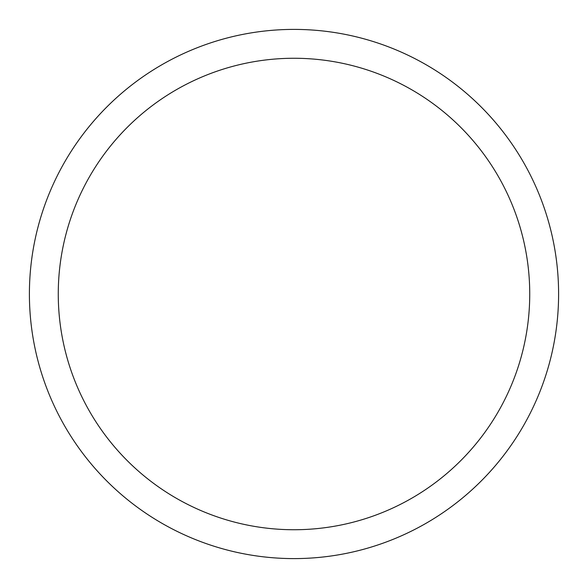 <?xml version="1.0" encoding="UTF-8"?>
<svg xmlns="http://www.w3.org/2000/svg" width="588" height="588" viewBox="0 0 588 588"><rect width="100%" height="100%" fill="white"/><g stroke="black" fill="none" stroke-linecap="round" stroke-linejoin="round"><path stroke-width="0.88" d="M294 29.4A264.6 264.6 0 0 1 558.6 294A264.6 264.6 0 0 1 294 558.6A264.6 264.6 0 0 1 29.4 294A264.6 264.6 0 0 1 294 29.4M294 58.263A235.737 235.737 0 0 1 529.737 294A235.737 235.737 0 0 1 294 529.737A235.737 235.737 0 0 1 58.263 294A235.737 235.737 0 0 1 294 58.263"/></g></svg>
